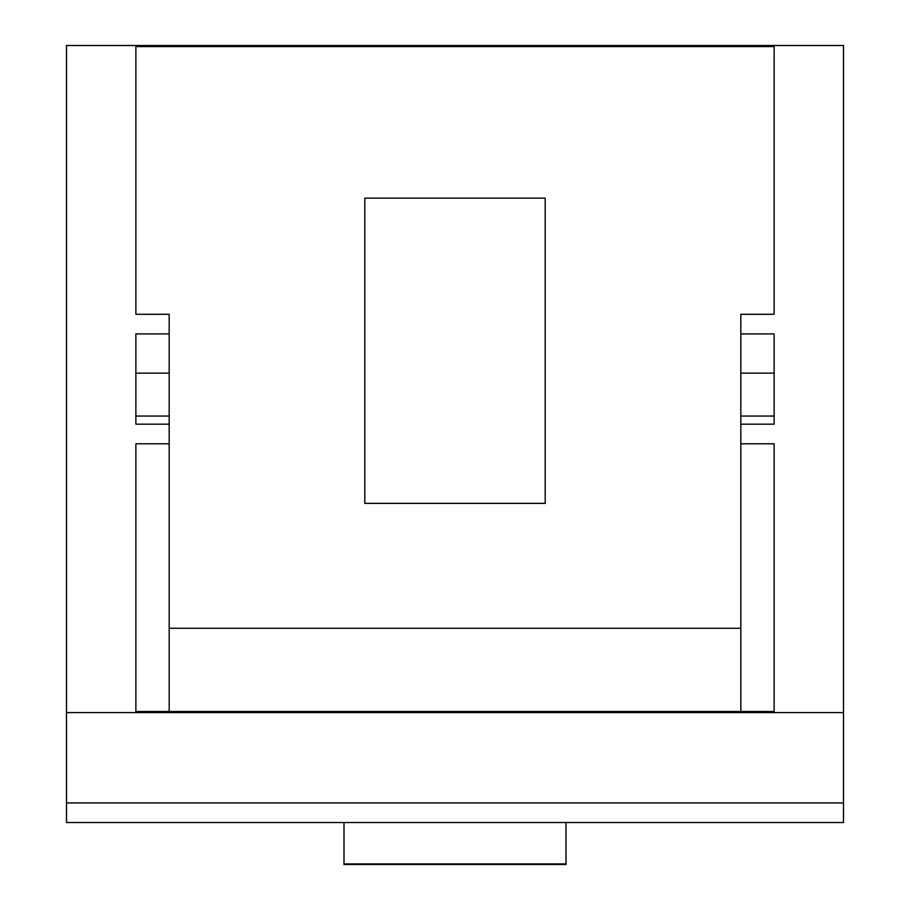 <?xml version="1.0" encoding="UTF-8"?>
<svg xmlns="http://www.w3.org/2000/svg" width="910" height="910" viewBox="0 0 910 910"><rect width="100%" height="100%" fill="white"/><g stroke="black" fill="none" stroke-linecap="round" stroke-linejoin="round"><path stroke-width="1.36" d="M774.126 46.581L774.126 314.291L774.126 46.581L135.874 46.581L135.874 314.291L169.169 314.291L169.169 711.506M169.169 443.796L135.874 443.796L135.874 711.506L774.126 711.506L774.126 443.796L740.831 443.796L740.831 711.506M774.126 314.291L740.831 314.291L740.831 443.796M565.997 822.515L565.997 863.92L344.003 863.92L344.003 864.5L565.997 864.5L565.997 863.92M344.003 822.515L344.003 863.92M545.192 198.13L545.192 503.378L364.808 503.378L364.808 198.13L545.192 198.13M740.831 373.157L774.126 373.157L774.126 416.052L740.831 416.052M740.831 333.913L774.126 333.913L774.126 424.174L740.831 424.174M169.169 373.157L135.874 373.157L135.874 416.052L169.169 416.052M169.169 333.913L135.874 333.913L135.874 424.174L169.169 424.174M135.874 314.291L135.874 46.581M843.502 45.5L843.502 822.515L66.498 822.515L66.498 45.5L843.502 45.5M843.502 802.927L66.498 802.927M843.502 712.587L66.498 712.587M740.831 628.264L169.169 628.264"/></g></svg>
